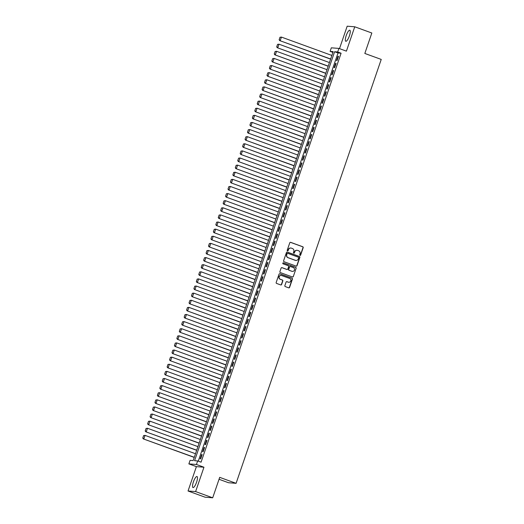 <?xml version="1.0" encoding="UTF-8"?>
<svg xmlns="http://www.w3.org/2000/svg" width="524" height="524" viewBox="0 0 524 524"><rect width="100%" height="100%" fill="white"/><g stroke="black" fill="none" stroke-linecap="round" stroke-linejoin="round"><path stroke-width="0.79" d="M300.01 255.424A0.517 0.498 94.4 0 0 300.645 255.103L303.186 247.688A0.74 0.714 94.4 0 0 302.754 246.745L290.682 242.35A0.74 0.714 94.4 0 0 289.772 242.809L287.231 250.223A0.517 0.498 94.4 0 0 287.663 250.911A0.517 0.498 94.4 0 0 288.167 250.564L288.501 249.607A2.365 2.279 94.4 0 1 291.409 248.153L292.418 248.52A2.365 2.279 94.4 0 1 293.794 251.533L293.466 252.496A0.517 0.498 94.4 0 0 293.899 253.184A0.517 0.498 94.4 0 0 294.409 252.837L294.737 251.874A2.365 2.279 94.4 0 1 297.645 250.42L298.654 250.786A2.365 2.279 94.4 0 1 300.036 253.806L299.702 254.762A0.517 0.498 94.4 0 0 300.442 255.09L302.977 247.675A0.74 0.714 94.4 0 0 302.544 246.732L290.473 242.337A0.74 0.714 94.4 0 0 290.394 242.311M287.558 250.891A0.517 0.498 94.4 0 0 287.964 250.551L288.501 249.607M293.794 253.164A0.517 0.498 94.4 0 0 294.2 252.817L294.737 251.874M196.592 482.165A5.875 1.546 -70 0 0 197.011 476.519A5.875 1.546 -70 0 0 193.402 481.916A5.875 1.546 -70 0 0 192.989 487.562A5.875 1.546 -70 0 0 196.592 482.165M349.397 35.861A5.875 1.546 -70 0 0 349.809 30.215A5.875 1.546 -70 0 0 346.207 35.619A5.875 1.546 -70 0 0 345.788 41.265A5.875 1.546 -70 0 0 349.397 35.861M284.866 285.659A0.74 0.714 94.4 0 0 285.298 286.595L288.685 287.833A0.74 0.714 94.4 0 0 289.595 287.375L292.418 279.141A0.74 0.714 94.4 0 0 291.986 278.198L279.914 273.803A0.74 0.714 94.4 0 0 279.004 274.255L276.181 282.495A0.74 0.714 94.4 0 0 276.613 283.438L280.707 284.925A0.74 0.714 94.4 0 0 281.617 284.473L282.822 280.949A0.74 0.714 94.4 0 0 282.39 280.006L280.36 279.266A1.978 1.906 94.4 0 1 281.152 275.428A1.978 1.906 94.4 0 1 281.637 275.532L289.589 278.421A1.978 1.906 94.4 0 1 288.796 282.266A1.978 1.906 94.4 0 1 288.305 282.161L286.982 281.676A0.74 0.714 94.4 0 0 286.071 282.128L284.866 285.659M197.659 460.93L196.441 464.487L188.869 463.897L190.088 460.341L193.159 460.583L333.179 51.621L330.107 51.378L331.325 47.822L338.897 48.411L337.679 51.968L334.607 51.732L194.587 460.694L197.659 460.93L201.072 462.175L341.091 53.212L337.679 51.968M338.897 48.411L346.41 51.149L354.748 26.79L371.83 33.005L364.828 53.455L381.23 59.422L236.095 483.325L219.7 477.351L212.698 497.8L195.616 491.584L203.954 467.225L196.441 464.487M296.119 266.12A0.74 0.714 94.4 0 0 297.029 265.668L299.846 257.428A0.74 0.714 94.4 0 0 299.42 256.485L287.349 252.09A0.74 0.714 94.4 0 0 286.438 252.542L283.615 260.782A0.74 0.714 94.4 0 0 284.047 261.725L296.119 266.12M296.132 268.281L293.309 276.521A0.74 0.714 94.4 0 1 292.405 276.973L280.327 272.578A0.74 0.714 94.4 0 1 279.901 271.635L281.106 268.111A0.74 0.714 94.4 0 1 282.017 267.659L286.91 269.441A0.74 0.714 94.4 0 0 287.82 268.989L288.619 266.651A0.74 0.714 94.4 0 0 288.187 265.707L283.091 263.847A0.517 0.498 94.4 0 1 283.301 262.845A0.517 0.498 94.4 0 1 283.425 262.871L295.7 267.338A0.74 0.714 94.4 0 1 296.132 268.281L293.309 276.521M212.698 497.8L205.126 497.211L188.044 490.995L195.616 491.584M354.748 26.79L347.183 26.2L339.5 48.634M337.056 60.561L338.517 56.297L338.006 56.258L336.539 60.522L337.056 60.561M334.62 67.675L336.081 63.411L335.57 63.371L334.109 67.635L334.62 67.675M332.183 74.788L333.644 70.524L333.133 70.485L331.672 74.749L332.183 74.788M329.747 81.901L331.207 77.637L330.696 77.591L329.236 81.862L329.747 81.901M327.31 89.015L328.777 84.744L328.26 84.705L326.799 88.975L327.31 89.015M324.88 96.128L326.341 91.857L325.83 91.818L324.369 96.088L324.88 96.128M322.443 103.241L323.904 98.971L323.393 98.931L321.933 103.202L322.443 103.241M320.007 110.354L321.467 106.084L320.957 106.045L319.496 110.309L320.007 110.354M317.57 117.461L319.031 113.197L318.52 113.158L317.059 117.422L317.57 117.461M315.14 124.574L316.601 120.31L316.09 120.271L314.629 124.535L315.14 124.574M312.704 131.688L314.164 127.424L313.653 127.384L312.193 131.648L312.704 131.688M310.267 138.801L311.728 134.53L311.217 134.491L309.756 138.762L310.267 138.801M307.83 145.914L309.291 141.644L308.78 141.604L307.319 145.875L307.83 145.914M305.4 153.028L306.861 148.757L306.35 148.718L304.883 152.988L305.4 153.028M302.964 160.141L304.424 155.87L303.913 155.831L302.453 160.095L302.964 160.141M300.527 167.248L301.988 162.984L301.477 162.944L300.016 167.208L300.527 167.248M298.091 174.361L299.551 170.097L299.04 170.058L297.58 174.322L298.091 174.361M295.654 181.474L297.121 177.21L296.604 177.171L295.143 181.435L295.654 181.474M293.224 188.588L294.685 184.317L294.174 184.278L292.713 188.548L293.224 188.588M290.787 195.701L292.248 191.43L291.737 191.391L290.276 195.662L290.787 195.701M288.351 202.814L289.811 198.544L289.3 198.504L287.84 202.775L288.351 202.814M285.914 209.928L287.375 205.657L286.864 205.618L285.403 209.882L285.914 209.928M283.484 217.034L284.945 212.77L284.434 212.731L282.973 216.995L283.484 217.034M281.047 224.148L282.508 219.883L281.997 219.844L280.537 224.108L281.047 224.148M278.611 231.261L280.071 226.997L279.561 226.958L278.1 231.222L278.611 231.261M276.174 238.374L277.635 234.104L277.124 234.064L275.663 238.335L276.174 238.374M273.738 245.487L275.205 241.217L274.687 241.178L273.227 245.448L273.738 245.487M271.308 252.601L272.768 248.33L272.257 248.291L270.797 252.561L271.308 252.601M268.871 259.714L270.332 255.443L269.821 255.404L268.36 259.668L268.871 259.714M266.434 266.821L267.895 262.557L267.384 262.517L265.923 266.781L266.434 266.821M263.998 273.934L265.458 269.67L264.947 269.631L263.487 273.895L263.998 273.934M261.568 281.047L263.028 276.783L262.517 276.744L261.057 281.008L261.568 281.047M259.131 288.161L260.592 283.89L260.081 283.851L258.62 288.121L259.131 288.161M256.695 295.274L258.155 291.003L257.644 290.964L256.184 295.235L256.695 295.274M254.258 302.387L255.719 298.117L255.208 298.077L253.747 302.348L254.258 302.387M251.828 309.501L253.288 305.23L252.778 305.191L251.31 309.455L251.828 309.501M249.391 316.607L250.852 312.343L250.341 312.304L248.88 316.568L249.391 316.607M246.955 323.721L248.415 319.457L247.904 319.417L246.444 323.681L246.955 323.721M244.518 330.834L245.979 326.57L245.468 326.531L244.007 330.795L244.518 330.834M242.081 337.947L243.549 333.677L243.031 333.637L241.571 337.908L242.081 337.947M239.651 345.061L241.112 340.79L240.601 340.751L239.141 345.021L239.651 345.061M237.215 352.174L238.675 347.903L238.165 347.864L236.704 352.135L237.215 352.174M234.778 359.287L236.239 355.017L235.728 354.977L234.267 359.241L234.778 359.287M232.342 366.394L233.802 362.13L233.291 362.091L231.831 366.355L232.342 366.394M229.912 373.507L231.372 369.243L230.861 369.204L229.401 373.468L229.912 373.507M227.475 380.621L228.936 376.356L228.425 376.317L226.964 380.581L227.475 380.621M225.038 387.734L226.499 383.463L225.988 383.424L224.527 387.695L225.038 387.734M222.602 394.847L224.062 390.577L223.552 390.537L222.091 394.808L222.602 394.847M220.172 401.96L221.632 397.69L221.115 397.651L219.654 401.921L220.172 401.96M217.735 409.074L219.196 404.803L218.685 404.764L217.224 409.034L217.735 409.074M215.298 416.18L216.759 411.916L216.248 411.877L214.788 416.141L215.298 416.18M212.862 423.294L214.323 419.03L213.812 418.99L212.351 423.254L212.862 423.294M210.425 430.407L211.886 426.143L211.375 426.104L209.914 430.368L210.425 430.407M207.995 437.52L209.456 433.25L208.945 433.21L207.484 437.481L207.995 437.52M205.559 444.634L207.019 440.363L206.508 440.324L205.048 444.594L205.559 444.634M203.122 451.747L204.583 447.476L204.072 447.437L202.611 451.708L203.122 451.747M341.091 53.212L338.026 52.976L198.275 461.153M201.635 454.55L200.175 458.821L200.685 458.86L202.146 454.59L201.635 454.55L202.107 454.721M219.039 479.277L228.529 482.735L236.095 483.325M203.954 467.225L196.389 466.635L188.044 490.995M196.389 466.635L188.869 463.897M332.91 52.4L330.107 51.378M338.026 52.976L334.607 51.732M338.006 56.258L338.471 56.428M335.57 63.371L336.035 63.542M333.133 70.485L333.598 70.655M330.696 77.591L331.168 77.762M328.26 84.705L328.731 84.875M325.83 91.818L326.295 91.988M323.393 98.931L323.858 99.102M320.957 106.045L321.422 106.215M318.52 113.158L318.992 113.328M316.09 120.271L316.555 120.441M313.653 127.384L314.118 127.548M311.217 134.491L311.682 134.661M308.78 141.604L309.252 141.775M306.35 148.718L306.815 148.888M303.913 155.831L304.379 156.001M301.477 162.944L301.942 163.115M299.04 170.058L299.505 170.228M296.604 177.171L297.075 177.335M294.174 184.278L294.639 184.448M291.737 191.391L292.202 191.561M289.3 198.504L289.765 198.675M286.864 205.618L287.335 205.788M284.434 212.731L284.899 212.901M281.997 219.844L282.462 220.014M279.561 226.958L280.026 227.121M277.124 234.064L277.596 234.235M274.687 241.178L275.159 241.348M272.257 248.291L272.722 248.461M269.821 255.404L270.286 255.574M267.384 262.517L267.849 262.688M264.947 269.631L265.419 269.801M262.517 276.744L262.983 276.908M260.081 283.851L260.546 284.021M257.644 290.964L258.109 291.134M255.208 298.077L255.679 298.248M252.778 305.191L253.243 305.361M250.341 312.304L250.806 312.474M247.904 319.417L248.369 319.588M245.468 326.531L245.933 326.694M243.031 333.637L243.503 333.808M240.601 340.751L241.066 340.921M238.165 347.864L238.63 348.034M235.728 354.977L236.193 355.148M233.291 362.091L233.763 362.261M230.861 369.204L231.326 369.374M228.425 376.317L228.89 376.487M225.988 383.424L226.453 383.594M223.552 390.537L224.023 390.708M221.115 397.651L221.587 397.821M218.685 404.764L219.15 404.934M216.248 411.877L216.713 412.047M213.812 418.99L214.277 419.161M211.375 426.104L211.847 426.274M208.945 433.21L209.41 433.381M206.508 440.324L206.973 440.494M204.072 447.437L204.537 447.607M296.964 250.289A2.365 2.279 94.4 0 0 294.527 251.861M290.728 248.022A2.365 2.279 94.4 0 0 288.292 249.588M296.198 266.14A0.74 0.714 94.4 0 0 296.826 265.648L299.643 257.408A0.74 0.714 94.4 0 0 299.211 256.472L287.139 252.077A0.74 0.714 94.4 0 0 287.06 252.051M298.647 257.854A0.517 0.498 94.4 0 0 298.346 257.192L287.748 253.334A0.517 0.498 94.4 0 0 287.113 253.655L286.766 254.664A2.365 2.279 94.4 0 0 288.148 257.684L295.392 260.317A2.365 2.279 94.4 0 0 298.3 258.863L298.647 257.854M287.519 253.315A0.517 0.498 94.4 0 0 286.91 253.636L287.113 253.655M295.87 260.435A2.365 2.279 94.4 0 1 295.182 260.304L287.945 257.664A2.365 2.279 94.4 0 1 286.562 254.651L286.91 253.636M292.484 277A0.74 0.714 94.4 0 0 293.106 276.508M286.988 269.467A0.74 0.714 94.4 0 1 286.707 269.428L281.814 267.64A0.74 0.714 94.4 0 0 281.729 267.62M295.929 268.268A0.74 0.714 94.4 0 0 295.497 267.325L283.222 262.858A0.517 0.498 94.4 0 0 283.196 262.852M291.992 271.288A1.978 1.906 94.4 0 0 294.495 269.827A1.978 1.906 94.4 0 0 293.27 267.554L290.473 266.539A0.74 0.714 94.4 0 0 289.562 266.991L288.757 269.329A0.74 0.714 94.4 0 0 289.189 270.273L291.789 271.275A1.978 1.906 94.4 0 0 292.372 271.386M290.185 266.493A0.74 0.714 94.4 0 0 289.353 266.971L289.562 266.991M291.789 271.275L288.986 270.253A0.74 0.714 94.4 0 1 288.554 269.31L289.353 266.971M288.691 282.253A1.978 1.906 94.4 0 1 288.102 282.141L286.779 281.663A0.74 0.714 94.4 0 0 286.7 281.637M281.054 275.421A1.978 1.906 94.4 0 0 280.157 279.246L280.36 279.266M280.785 284.951A0.74 0.714 94.4 0 0 281.408 284.453L282.619 280.93A0.74 0.714 94.4 0 0 282.187 279.986L280.157 279.246M288.763 287.853A0.74 0.714 94.4 0 0 289.392 287.362L292.209 279.122A0.74 0.714 94.4 0 0 291.776 278.178L279.705 273.783A0.74 0.714 94.4 0 0 279.626 273.764M279.986 37.263L279.135 39.752L279.986 37.263L281.421 37.086L331.862 55.446M330.651 59.002L279.692 40.597L330.605 59.133M280.196 37.283L281.421 37.086L280.202 40.643L279.344 39.772M279.135 39.752L279.692 40.597M277.556 44.376L276.705 46.865L277.556 44.376L278.984 44.193L329.432 62.559M328.214 66.116L277.255 47.71L328.168 66.247M277.759 44.396L278.984 44.193L277.766 47.75L276.908 46.885M276.705 46.865L277.255 47.71M275.12 51.49L274.268 53.979L275.12 51.49L276.548 51.306L326.996 69.672M325.777 73.229L274.818 54.824L325.732 73.36M275.323 51.509L276.548 51.306L275.329 54.863L274.471 53.998M274.268 53.979L274.818 54.824M272.683 58.603L271.832 61.092L272.683 58.603L274.111 58.419L324.559 76.786M323.341 80.342L272.382 61.937L323.295 80.473M272.886 58.616L274.111 58.419L272.893 61.976L272.035 61.105M271.832 61.092L272.382 61.937M270.246 65.716L269.395 68.205L270.246 65.716L271.681 65.533L322.122 83.899M320.911 87.456L269.952 69.05L320.865 87.587M270.456 65.729L271.681 65.533L270.463 69.089L269.598 68.218M269.395 68.205L269.952 69.05M267.816 72.829L266.958 75.318L267.816 72.829L269.244 72.646L319.692 91.012M318.474 94.569L267.515 76.163L318.428 94.693M268.019 72.843L269.244 72.646L268.026 76.203L267.168 75.332M266.958 75.318L267.515 76.163M265.38 79.943L264.528 82.432L265.38 79.943L266.808 79.759L317.256 98.126M316.038 101.676L265.079 83.277L315.992 101.807M265.583 79.956L266.808 79.759L265.589 83.316L264.731 82.445M264.528 82.432L265.079 83.277M262.943 87.05L262.092 89.538L262.943 87.05L264.371 86.873L314.819 105.232M313.601 108.789L262.642 90.383L313.555 108.92M263.146 87.069L264.371 86.873L263.153 90.429L262.295 89.558M262.092 89.538L262.642 90.383M260.507 94.163L259.655 96.652L260.507 94.163L261.935 93.979L312.383 112.346M311.164 115.902L260.205 97.497L311.125 116.033M260.716 94.182L261.935 93.979L260.723 97.536L259.858 96.671M259.655 96.652L260.205 97.497M258.07 101.276L257.219 103.765L258.07 101.276L259.504 101.093L309.953 119.459M308.734 123.016L257.775 104.61L308.688 123.147M258.28 101.296L259.504 101.093L258.286 104.649L257.428 103.785M257.219 103.765L257.775 104.61M255.64 108.389L254.788 110.878L255.64 108.389L257.068 108.206L307.516 126.572M306.298 130.129L255.339 111.723L306.252 130.26M255.843 108.403L257.068 108.206L255.85 111.763L254.992 110.892M254.788 110.878L255.339 111.723M253.203 115.503L252.352 117.992L253.203 115.503L254.631 115.319L305.079 133.685M303.861 137.242L252.902 118.837L303.815 137.373M253.406 115.516L254.631 115.319L253.413 118.876L252.555 118.005M252.352 117.992L252.902 118.837M250.767 122.616L249.915 125.105L250.767 122.616L252.195 122.433L302.643 140.799M301.424 144.355L250.465 125.95L301.385 144.48M250.97 122.629L252.195 122.433L250.976 125.989L250.118 125.118M249.915 125.105L250.465 125.95M248.33 129.729L247.479 132.218L248.33 129.729L249.765 129.546L300.206 147.912M298.994 151.462L248.035 133.063L298.949 151.593M248.54 129.742L249.765 129.546L248.546 133.103L247.688 132.231M247.479 132.218L248.035 133.063M245.9 136.836L245.049 139.325L245.9 136.836L247.328 136.659L297.776 155.019M296.558 158.576L245.599 140.17L296.512 158.707M246.103 136.856L247.328 136.659L246.11 140.216L245.252 139.345M245.049 139.325L245.599 140.17M243.464 143.949L242.612 146.438L243.464 143.949L244.891 143.766L295.339 162.132M294.121 165.689L243.162 147.283L294.075 165.82M243.667 143.969L244.891 143.766L243.673 147.323L242.815 146.458M242.612 146.438L243.162 147.283M241.027 151.063L240.175 153.552L241.027 151.063L242.455 150.879L292.903 169.245M291.685 172.802L240.726 154.397L291.639 172.933M241.23 151.082L242.455 150.879L241.237 154.436L240.378 153.571M240.175 153.552L240.726 154.397M238.59 158.176L237.739 160.665L238.59 158.176L240.018 157.993L290.466 176.359M289.248 179.915L238.289 161.51L289.209 180.046M238.8 158.189L240.018 157.993L238.806 161.549L237.942 160.678M237.739 160.665L238.289 161.51M236.16 165.289L235.302 167.778L236.16 165.289L237.588 165.106L288.036 183.472M286.818 187.029L235.859 168.623L286.772 187.16M236.363 165.302L237.588 165.106L236.37 168.662L235.512 167.791M235.302 167.778L235.859 168.623M233.724 172.403L232.872 174.892L233.724 172.403L235.152 172.219L285.6 190.585M284.381 194.142L233.422 175.737L284.336 194.266M233.927 172.416L235.152 172.219L233.933 175.776L233.075 174.905M232.872 174.892L233.422 175.737M231.287 179.516L230.436 182.005L231.287 179.516L232.715 179.332L283.163 197.699M281.945 201.249L230.986 182.85L281.899 201.38M231.49 179.529L232.715 179.332L231.497 182.889L230.639 182.018M230.436 182.005L230.986 182.85M228.85 186.623L227.999 189.112L228.85 186.623L230.278 186.446L280.726 204.805M279.508 208.362L228.549 189.957L279.469 208.493M229.054 186.642L230.278 186.446L229.06 190.002L228.202 189.131M227.999 189.112L228.549 189.957M226.414 193.736L225.562 196.225L226.414 193.736L227.848 193.553L278.29 211.919M277.078 215.475L226.119 197.07L277.032 215.606M226.623 193.756L227.848 193.553L226.63 197.109L225.772 196.245M225.562 196.225L226.119 197.07M223.984 200.849L223.132 203.338L223.984 200.849L225.412 200.666L275.86 219.032M274.642 222.589L223.683 204.183L274.596 222.72M224.187 200.869L225.412 200.666L224.193 204.222L223.335 203.358M223.132 203.338L223.683 204.183M221.547 207.963L220.696 210.452L221.547 207.963L222.975 207.779L273.423 226.145M272.205 229.702L221.246 211.296L272.159 229.833M221.75 207.976L222.975 207.779L221.757 211.336L220.899 210.465M220.696 210.452L221.246 211.296M219.111 215.076L218.259 217.565L219.111 215.076L220.538 214.892L270.987 233.259M269.768 236.815L218.809 218.41L269.722 236.946M219.314 215.089L220.538 214.892L219.32 218.449L218.462 217.578M218.259 217.565L218.809 218.41M216.674 222.189L215.823 224.678L216.674 222.189L218.108 222.006L268.55 240.372M267.338 243.929L216.379 225.523L267.292 244.06M216.884 222.202L218.108 222.006L216.89 225.562L216.026 224.691M215.823 224.678L216.379 225.523M214.244 229.302L213.386 231.791L214.244 229.302L215.672 229.119L266.12 247.485M264.902 251.035L213.943 232.636L264.856 251.166M214.447 229.316L215.672 229.119L214.454 232.676L213.596 231.804M213.386 231.791L213.943 232.636M211.807 236.409L210.956 238.898L211.807 236.409L213.235 236.232L263.683 254.592M262.465 258.149L211.506 239.743L262.419 258.28M212.01 236.429L213.235 236.232L212.017 239.789L211.159 238.918M210.956 238.898L211.506 239.743M209.371 243.522L208.519 246.011L209.371 243.522L210.799 243.339L261.247 261.705M260.028 265.262L209.069 246.856L259.983 265.393M209.574 243.542L210.799 243.339L209.58 246.896L208.722 246.031M208.519 246.011L209.069 246.856M206.934 250.636L206.083 253.125L206.934 250.636L208.362 250.452L258.81 268.819M257.592 272.375L206.633 253.97L257.553 272.506M207.144 250.655L208.362 250.452L207.15 254.009L206.286 253.144M206.083 253.125L206.633 253.97M204.504 257.749L203.646 260.238L204.504 257.749L205.932 257.566L256.38 275.932M255.162 279.488L204.203 261.083L255.116 279.62M204.707 257.762L205.932 257.566L204.714 261.122L203.856 260.251M203.646 260.238L204.203 261.083M202.067 264.862L201.216 267.351L202.067 264.862L203.495 264.679L253.944 283.045M252.725 286.602L201.766 268.196L252.679 286.733M202.271 264.875L203.495 264.679L202.277 268.236L201.419 267.364M201.216 267.351L201.766 268.196M199.631 271.976L198.779 274.465L199.631 271.976L201.059 271.792L251.507 290.158M250.289 293.715L199.33 275.31L250.243 293.846M199.834 271.989L201.059 271.792L199.841 275.349L198.982 274.478M198.779 274.465L199.33 275.31M197.194 279.089L196.343 281.578L197.194 279.089L198.622 278.906L249.07 297.272M247.852 300.822L196.893 282.423L247.813 300.953M197.397 279.102L198.622 278.906L197.404 282.462L196.546 281.591M196.343 281.578L196.893 282.423M194.758 286.196L193.906 288.691L194.758 286.196L196.192 286.019L246.634 304.379M245.422 307.935L194.463 289.53L245.376 308.066M194.967 286.215L196.192 286.019L194.974 289.576L194.116 288.704M193.906 288.691L194.463 289.53M192.328 293.309L191.476 295.798L192.328 293.309L193.756 293.126L244.204 311.492M242.985 315.048L192.026 296.643L242.939 315.179M192.531 293.329L193.756 293.126L192.537 296.682L191.679 295.818M191.476 295.798L192.026 296.643M189.891 300.422L189.04 302.911L189.891 300.422L191.319 300.239L241.767 318.605M240.549 322.162L189.59 303.756L240.503 322.293M190.094 300.442L191.319 300.239L190.101 303.796L189.243 302.931M189.04 302.911L189.59 303.756M187.454 307.536L186.603 310.025L187.454 307.536L188.882 307.352L239.33 325.718M238.112 329.275L187.153 310.87L238.066 329.406M187.657 307.549L188.882 307.352L187.664 310.909L186.806 310.044M186.603 310.025L187.153 310.87M185.018 314.649L184.166 317.138L185.018 314.649L186.446 314.466L236.894 332.832M235.676 336.388L184.717 317.983L235.636 336.519M185.227 314.662L186.446 314.466L185.234 318.022L184.369 317.151M184.166 317.138L184.717 317.983M182.588 321.762L181.73 324.251L182.588 321.762L184.016 321.579L234.464 339.945M233.246 343.502L182.287 325.096L233.2 343.633M182.791 321.775L184.016 321.579L182.797 325.135L181.939 324.264M181.73 324.251L182.287 325.096M180.151 328.876L179.3 331.365L180.151 328.876L181.579 328.692L232.027 347.058M230.809 350.615L179.85 332.209L230.763 350.739M180.354 328.889L181.579 328.692L180.361 332.249L179.503 331.378M179.3 331.365L179.85 332.209M177.715 335.982L176.863 338.478L177.715 335.982L179.143 335.805L229.591 354.165M228.372 357.722L177.413 339.323L228.326 357.853M177.918 336.002L179.143 335.805L177.924 339.362L177.066 338.491M176.863 338.478L177.413 339.323M175.278 343.096L174.427 345.585L175.278 343.096L176.706 342.912L227.154 361.278M225.936 364.835L174.977 346.43L225.896 364.966M175.481 343.115L176.706 342.912L175.488 346.469L174.63 345.604M174.427 345.585L174.977 346.43M172.841 350.209L171.99 352.698L172.841 350.209L174.276 350.025L224.724 368.392M223.506 371.948L172.547 353.543L223.46 372.079M173.051 350.229L174.276 350.025L173.058 353.582L172.2 352.718M171.99 352.698L172.547 353.543M170.411 357.322L169.56 359.811L170.411 357.322L171.839 357.139L222.287 375.505M221.069 379.062L170.11 360.656L221.023 379.193M170.614 357.335L171.839 357.139L170.621 360.695L169.763 359.831M169.56 359.811L170.11 360.656M167.975 364.435L167.123 366.924L167.975 364.435L169.403 364.252L219.851 382.618M218.632 386.175L167.673 367.769L218.587 386.306M168.178 364.449L169.403 364.252L168.184 367.809L167.326 366.938M167.123 366.924L167.673 367.769M165.538 371.549L164.687 374.038L165.538 371.549L166.966 371.365L217.414 389.732M216.196 393.288L165.237 374.883L216.15 393.419M165.741 371.562L166.966 371.365L165.748 374.922L164.89 374.051M164.687 374.038L165.237 374.883M163.102 378.662L162.25 381.151L163.102 378.662L164.536 378.479L214.978 396.845M213.766 400.401L162.807 381.996L213.72 400.526M163.311 378.675L164.536 378.479L163.318 382.035L162.453 381.164M162.25 381.151L162.807 381.996M160.672 385.769L159.813 388.264L160.672 385.769L162.099 385.592L212.548 403.952M211.329 407.508L160.37 389.109L211.283 407.639M160.875 385.788L162.099 385.592L160.881 389.149L160.023 388.277M159.813 388.264L160.37 389.109M158.235 392.882L157.383 395.371L158.235 392.882L159.663 392.705L210.111 411.065M208.893 414.622L157.934 396.216L208.847 414.753M158.438 392.902L159.663 392.705L158.445 396.255L157.586 395.391M157.383 395.371L157.934 396.216M155.798 399.995L154.947 402.484L155.798 399.995L157.226 399.812L207.674 418.178M206.456 421.735L155.497 403.329L206.41 421.866M156.001 400.015L157.226 399.812L156.008 403.369L155.15 402.504M154.947 402.484L155.497 403.329M153.362 407.109L152.51 409.598L153.362 407.109L154.79 406.925L205.238 425.291M204.019 428.848L153.06 410.443L203.98 428.979M153.571 407.122L154.79 406.925L153.578 410.482L152.713 409.617M152.51 409.598L153.06 410.443M150.932 414.222L150.074 416.711L150.932 414.222L152.36 414.039L202.808 432.405M201.589 435.961L150.63 417.556L201.543 436.092M151.135 414.235L152.36 414.039L151.141 417.595L150.283 416.724M150.074 416.711L150.63 417.556M148.495 421.335L147.644 423.824L148.495 421.335L149.923 421.152L200.371 439.518M199.153 443.075L148.194 424.669L199.107 443.206M148.698 421.348L149.923 421.152L148.705 424.709L147.847 423.837M147.644 423.824L148.194 424.669M146.058 428.449L145.207 430.938L146.058 428.449L147.486 428.265L197.934 446.631M196.716 450.188L145.757 431.783L196.67 450.312M146.262 428.462L147.486 428.265L146.268 431.822L145.41 430.951M145.207 430.938L145.757 431.783M143.622 435.555L142.77 438.051L143.622 435.555L145.05 435.379L195.498 453.738M194.28 457.295L143.321 438.896L194.24 457.426M143.825 435.575L145.05 435.379L143.831 438.935L142.973 438.064M142.77 438.051L143.321 438.896"/></g></svg>
